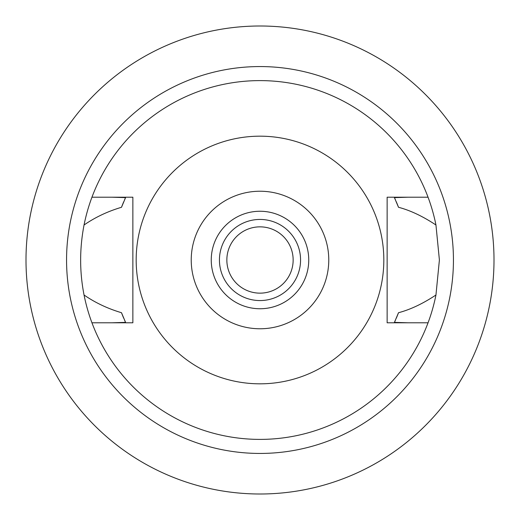 <?xml version="1.0" encoding="UTF-8"?>
<svg xmlns="http://www.w3.org/2000/svg" width="520" height="520" viewBox="0 0 520 520"><rect width="100%" height="100%" fill="white"/><g stroke="black" fill="none" stroke-linecap="round" stroke-linejoin="round"><path stroke-width="0.78" d="M260 328.77A68.77 68.77 0 0 1 191.23 260A68.77 68.77 0 0 1 260 191.23A68.77 68.77 0 0 1 328.77 260A68.77 68.77 0 0 1 260 328.77M260 308.75A48.75 48.75 0 0 0 308.75 260A48.75 48.75 0 0 0 260 211.25A48.75 48.75 0 0 0 211.25 260A48.75 48.75 0 0 0 260 308.75M260 383.825A123.825 123.825 0 0 1 136.175 260A123.825 123.825 0 0 1 260 136.175A123.825 123.825 0 0 1 383.825 260A123.825 123.825 0 0 1 260 383.825M387.14 197.21L387.14 322.79L428.051 322.79A179.4 179.4 0 0 1 91.949 322.79L132.86 322.79L132.86 197.21L91.949 197.21A179.4 179.4 0 0 1 435.949 224.991C422.747 216.268 410.267 210.366 398.509 207.285L394.433 197.626L407.947 197.21L387.14 197.21L428.051 197.21M132.86 322.79L112.053 322.79L125.567 322.374L121.492 312.715A148.2 148.2 0 0 0 123.708 318.201M407.947 322.79L394.433 322.374A148.2 148.2 0 0 0 395.415 320.216M112.053 197.21L125.567 197.626L121.492 207.285C107.685 211.386 95.206 217.289 84.052 224.991C79.508 248.534 79.508 271.869 84.052 295.009C95.192 302.705 107.673 308.607 121.492 312.715M91.949 322.79A179.4 179.4 0 0 1 84.052 295.009M396.292 318.201A148.2 148.2 0 0 0 398.509 312.715C410.378 309.589 422.864 303.68 435.949 295.009A179.4 179.4 0 0 1 428.051 322.79M124.585 320.216A148.2 148.2 0 0 0 125.567 322.374M394.433 322.374L398.509 312.715M435.949 295.009L439.4 260L435.949 224.991M125.567 197.626A148.2 148.2 0 0 0 124.585 199.784M123.708 201.799A148.2 148.2 0 0 0 121.492 207.285M398.509 207.285A148.2 148.2 0 0 0 396.292 201.799M395.415 199.784A148.2 148.2 0 0 0 394.433 197.626M84.052 224.991A179.4 179.4 0 0 1 91.949 197.21M260 453.44A193.44 193.44 0 0 0 453.44 260A193.44 193.44 0 0 0 260 66.56A193.44 193.44 0 0 0 66.56 260A193.44 193.44 0 0 0 260 453.44M260 494A234 234 0 0 1 26 260A234 234 0 0 1 260 26A234 234 0 0 1 494 260A234 234 0 0 1 260 494M260 293.15A33.15 33.15 0 0 0 293.15 260A33.15 33.15 0 0 0 260 226.85A33.15 33.15 0 0 0 226.85 260A33.15 33.15 0 0 0 260 293.15M260 300.56A40.56 40.56 0 0 0 300.56 260A40.56 40.56 0 0 0 260 219.44A40.56 40.56 0 0 0 219.44 260A40.56 40.56 0 0 0 260 300.56"/></g></svg>
